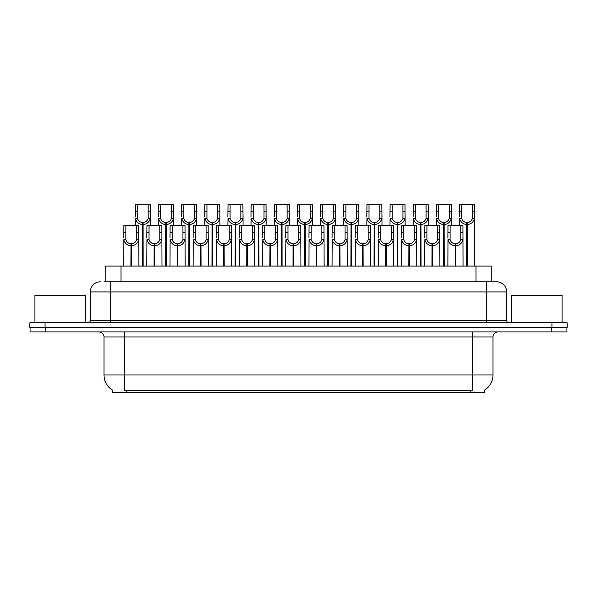 <?xml version="1.0" encoding="UTF-8"?>
<svg xmlns="http://www.w3.org/2000/svg" width="597" height="597" viewBox="0 0 597 597"><rect width="100%" height="100%" fill="white"/><g stroke="black" fill="none" stroke-linecap="round" stroke-linejoin="round"><path stroke-width="0.9" d="M104.057 281.784L110.587 281.784L104.057 281.784L105.781 281.784L105.781 266.083L491.219 266.083L491.219 281.784M484.391 390.184L484.391 392.707L112.609 392.707L112.609 390.184M112.766 390.274A17.731 17.731 0 0 1 104.005 374.983L124.266 374.983L124.266 390.274L472.734 390.274L472.734 374.983L492.995 374.983L492.995 336.992A5.067 5.067 0 0 1 498.062 331.932M104.005 374.983L104.005 336.992C104.259 336.171 103.393 332.395 98.938 331.932M484.234 390.274A17.731 17.731 0 0 0 492.995 374.983M45.245 331.932L566.949 331.932L566.949 327.372L30.051 327.372L30.051 331.932L45.245 331.932L45.245 327.372M566.949 331.932L566.949 327.372M100.46 281.784A10.127 10.127 0 0 0 90.326 291.918L90.326 320.283A2.53 2.53 0 0 1 87.796 322.813M496.54 281.784A10.127 10.127 0 0 1 506.674 291.918L110.587 291.918L110.587 281.784L496.391 281.784M506.674 291.918L506.674 320.283C506.808 321.805 507.651 322.649 509.204 322.813M45.044 322.813L29.85 322.813L29.85 327.372L45.044 327.372L45.044 322.813L551.956 322.813L551.956 327.372L567.15 327.372L567.15 322.813L551.956 322.813M455.123 266.083L455.212 243.8C452.616 243.531 450.899 242.151 450.071 239.673L450.101 225.562L462.899 225.562L463.056 266.083M455.123 245.822C451.347 245.397 448.974 243.345 447.996 239.673L447.854 266.083M447.854 237.86L448.011 225.562L450.101 225.562M455.698 266.083L455.698 243.8C458.302 243.531 460.011 242.151 460.839 239.673L460.817 225.562M455.698 243.8L455.787 266.083M455.212 243.8L455.212 266.083M463.056 237.86L462.914 239.673C461.936 243.345 459.563 245.397 455.787 245.822M466.705 266.083L466.794 222.524C464.19 222.256 462.481 220.883 461.653 218.398L461.675 204.293L474.473 204.293L474.63 266.083M466.705 224.547C462.929 224.121 460.548 222.069 459.578 218.398L459.436 225.562M459.436 216.584L459.593 204.293L461.675 204.293M467.279 266.083L467.279 222.524C469.876 222.256 471.593 220.883 472.414 218.398L472.391 204.293M467.279 222.524L467.369 266.083M466.794 222.524L466.794 266.083M474.63 216.584L474.496 218.398C473.518 222.069 471.145 224.121 467.369 224.547M85.565 322.813L85.565 295.463L34.917 295.463L34.917 322.813M562.083 322.813L562.083 295.463L511.435 295.463L511.435 322.813M431.967 266.083L432.056 243.8C429.452 243.531 427.743 242.151 426.915 239.673L426.937 225.562L439.743 225.562L439.899 266.083M431.967 245.822C428.191 245.397 425.818 243.345 424.84 239.673L424.698 266.083M424.698 237.86L424.855 225.562L426.937 225.562M432.541 266.083L432.541 243.8C435.138 243.531 436.855 242.151 437.683 239.673L437.653 225.562M432.541 243.8L432.631 266.083M432.056 243.8L432.056 266.083M439.899 237.86L439.758 239.673C438.78 243.345 436.407 245.397 432.631 245.822M408.811 266.083L408.9 243.8C406.296 243.531 404.587 242.151 403.759 239.673L403.781 225.562L416.587 225.562L416.736 266.083M408.811 245.822C405.035 245.397 402.654 243.345 401.684 239.673L401.542 266.083M401.542 237.86L401.699 225.562L403.781 225.562M409.385 266.083L409.385 243.8C411.982 243.531 413.699 242.151 414.519 239.673L414.497 225.562M409.385 243.8L409.475 266.083M408.9 243.8L408.9 266.083M416.736 237.86L416.602 239.673C415.624 243.345 413.251 245.397 409.475 245.822M385.655 266.083L385.744 243.8C383.14 243.531 381.431 242.151 380.602 239.673L380.625 225.562L393.423 225.562L393.58 266.083M385.655 245.822C381.879 245.397 379.498 243.345 378.52 239.673L378.386 266.083M378.386 237.86L378.543 225.562L380.625 225.562M386.229 266.083L386.229 243.8C388.826 243.531 390.542 242.151 391.363 239.673L391.341 225.562M386.229 243.8L386.311 266.083M385.744 243.8L385.744 266.083M393.58 237.86L393.445 239.673C392.468 243.345 390.087 245.397 386.311 245.822M362.498 266.083L362.58 243.8C359.984 243.531 358.267 242.151 357.446 239.673L357.469 225.562L370.267 225.562L370.424 266.083M362.498 245.822C358.722 245.397 356.342 243.345 355.364 239.673L355.23 266.083M355.23 237.86L355.387 225.562L357.469 225.562M363.066 266.083L363.066 243.8C365.67 243.531 367.379 242.151 368.207 239.673L368.185 225.562M363.066 243.8L363.155 266.083M362.58 243.8L362.58 266.083M370.424 237.86L370.289 239.673C369.312 243.345 366.931 245.397 363.155 245.822M443.549 266.083L443.631 222.524C441.034 222.256 439.317 220.883 438.497 218.398L438.519 204.293L451.317 204.293L451.474 225.562M443.549 224.547C439.773 224.121 437.392 222.069 436.414 218.398L436.28 225.562M436.28 216.584L436.437 204.293L438.519 204.293M444.123 266.083L444.123 222.524C446.72 222.256 448.437 220.883 449.257 218.398L449.235 204.293M444.123 222.524L444.205 266.083M443.631 222.524L443.631 266.083M451.474 216.584L451.339 218.398C450.362 222.069 447.981 224.121 444.205 224.547M420.385 266.083L420.475 222.524C417.878 222.256 416.161 220.883 415.34 218.398L415.363 204.293L428.161 204.293L428.318 225.562M420.385 224.547C416.609 224.121 414.236 222.069 413.258 218.398L413.124 225.562M413.124 216.584L413.273 204.293L415.363 204.293M420.96 266.083L420.96 222.524C423.564 222.256 425.273 220.883 426.101 218.398L426.079 204.293M420.96 222.524L421.049 266.083M420.475 222.524L420.475 266.083M428.318 216.584L428.176 218.398C427.206 222.069 424.825 224.121 421.049 224.547M397.229 266.083L397.318 222.524C394.721 222.256 393.005 220.883 392.177 218.398L392.207 204.293L405.005 204.293L405.162 225.562M397.229 224.547C393.453 224.121 391.08 222.069 390.102 218.398L389.968 225.562M389.968 216.584L390.117 204.293L392.207 204.293M397.803 266.083L397.803 222.524C400.408 222.256 402.117 220.883 402.945 218.398L402.923 204.293M397.803 222.524L397.893 266.083M397.318 222.524L397.318 266.083M405.162 216.584L405.02 218.398C404.042 222.069 401.669 224.121 397.893 224.547M374.073 266.083L374.162 222.524C371.558 222.256 369.849 220.883 369.021 218.398L369.043 204.293L381.849 204.293L382.005 225.562M374.073 224.547C370.297 224.121 367.924 222.069 366.946 218.398L366.804 225.562M366.804 216.584L366.961 204.293L369.043 204.293M374.647 266.083L374.647 222.524C377.252 222.256 378.961 220.883 379.789 218.398L379.767 204.293M374.647 222.524L374.737 266.083M374.162 222.524L374.162 266.083M382.005 216.584L381.864 218.398C380.886 222.069 378.513 224.121 374.737 224.547M339.335 266.083L339.424 243.8C336.827 243.531 335.111 242.151 334.29 239.673L334.313 225.562L347.111 225.562L347.267 266.083M339.335 245.822C335.559 245.397 333.186 243.345 332.208 239.673L332.074 266.083M332.074 237.86L332.223 225.562L334.313 225.562M339.909 266.083L339.909 243.8C342.514 243.531 344.223 242.151 345.051 239.673L345.029 225.562M339.909 243.8L339.999 266.083M339.424 243.8L339.424 266.083M347.267 237.86L347.126 239.673C346.156 243.345 343.775 245.397 339.999 245.822M316.179 266.083L316.268 243.8C313.671 243.531 311.955 242.151 311.127 239.673L311.156 225.562L323.955 225.562L324.111 266.083M316.179 245.822C312.403 245.397 310.03 243.345 309.052 239.673L308.91 266.083M308.91 237.86L309.067 225.562L311.156 225.562M316.753 266.083L316.753 243.8C319.358 243.531 321.067 242.151 321.895 239.673L321.873 225.562M316.753 243.8L316.843 266.083M316.268 243.8L316.268 266.083M324.111 237.86L323.97 239.673C322.992 243.345 320.619 245.397 316.843 245.822M293.023 266.083L293.112 243.8C290.508 243.531 288.799 242.151 287.97 239.673L287.993 225.562L300.798 225.562L300.955 266.083M293.023 245.822C289.247 245.397 286.873 243.345 285.896 239.673L285.754 266.083M285.754 237.86L285.911 225.562L287.993 225.562M293.597 266.083L293.597 243.8C296.194 243.531 297.91 242.151 298.739 239.673L298.709 225.562M293.597 243.8L293.687 266.083M293.112 243.8L293.112 266.083M300.955 237.86L300.813 239.673C299.836 243.345 297.463 245.397 293.687 245.822M269.866 266.083L269.956 243.8C267.352 243.531 265.643 242.151 264.814 239.673L264.837 225.562L277.642 225.562L277.792 266.083M269.866 245.822C266.09 245.397 263.71 243.345 262.74 239.673L262.598 266.083M262.598 237.86L262.755 225.562L264.837 225.562M270.441 266.083L270.441 243.8C273.038 243.531 274.754 242.151 275.575 239.673L275.553 225.562M270.441 243.8L270.531 266.083M269.956 243.8L269.956 266.083M277.792 237.86L277.657 239.673C276.68 243.345 274.307 245.397 270.531 245.822M350.917 266.083L351.006 222.524C348.402 222.256 346.693 220.883 345.864 218.398L345.887 204.293L358.693 204.293L358.842 225.562M350.917 224.547C347.141 224.121 344.767 222.069 343.79 218.398L343.648 225.562M343.648 216.584L343.805 204.293L345.887 204.293M351.491 266.083L351.491 222.524C354.088 222.256 355.805 220.883 356.633 218.398L356.603 204.293M351.491 222.524L351.581 266.083M351.006 222.524L351.006 266.083M358.842 216.584L358.707 218.398C357.73 222.069 355.357 224.121 351.581 224.547M327.76 266.083L327.85 222.524C325.246 222.256 323.537 220.883 322.708 218.398L322.731 204.293L335.529 204.293L335.686 225.562M327.76 224.547C323.984 224.121 321.604 222.069 320.634 218.398L320.492 225.562M320.492 216.584L320.649 204.293L322.731 204.293M328.335 266.083L328.335 222.524C330.932 222.256 332.648 220.883 333.469 218.398L333.447 204.293M328.335 222.524L328.425 266.083M327.85 222.524L327.85 266.083M335.686 216.584L335.551 218.398C334.574 222.069 332.201 224.121 328.425 224.547M304.604 266.083L304.686 222.524C302.089 222.256 300.373 220.883 299.552 218.398L299.575 204.293L312.373 204.293L312.529 225.562M304.604 224.547C300.828 224.121 298.448 222.069 297.47 218.398L297.336 225.562M297.336 216.584L297.493 204.293L299.575 204.293M305.179 266.083L305.179 222.524C307.776 222.256 309.492 220.883 310.313 218.398L310.291 204.293M305.179 222.524L305.261 266.083M304.686 222.524L304.686 266.083M312.529 216.584L312.395 218.398C311.418 222.069 309.037 224.121 305.261 224.547M281.441 266.083L281.53 222.524C278.933 222.256 277.217 220.883 276.396 218.398L276.418 204.293L289.217 204.293L289.373 225.562M281.441 224.547C277.665 224.121 275.292 222.069 274.314 218.398L274.18 225.562M274.18 216.584L274.329 204.293L276.418 204.293M282.015 266.083L282.015 222.524C284.62 222.256 286.329 220.883 287.157 218.398L287.135 204.293M282.015 222.524L282.105 266.083M281.53 222.524L281.53 266.083M289.373 216.584L289.232 218.398C288.261 222.069 285.881 224.121 282.105 224.547M246.71 266.083L246.8 243.8C244.195 243.531 242.479 242.151 241.658 239.673L241.681 225.562L254.479 225.562L254.635 266.083M246.71 245.822C242.934 245.397 240.554 243.345 239.576 239.673L239.442 266.083M239.442 237.86L239.598 225.562L241.681 225.562M247.285 266.083L247.285 243.8C249.882 243.531 251.598 242.151 252.419 239.673L252.397 225.562M247.285 243.8L247.367 266.083M246.8 243.8L246.8 266.083M254.635 237.86L254.501 239.673C253.524 243.345 251.143 245.397 247.367 245.822M223.547 266.083L223.636 243.8C221.039 243.531 219.323 242.151 218.502 239.673L218.524 225.562L231.323 225.562L231.479 266.083M223.547 245.822C219.778 245.397 217.398 243.345 216.42 239.673L216.286 266.083M216.286 237.86L216.442 225.562L218.524 225.562M224.121 266.083L224.121 243.8C226.726 243.531 228.435 242.151 229.263 239.673L229.241 225.562M224.121 243.8L224.211 266.083M223.636 243.8L223.636 266.083M231.479 237.86L231.345 239.673C230.367 243.345 227.987 245.397 224.211 245.822M200.391 266.083L200.48 243.8C197.883 243.531 196.167 242.151 195.346 239.673L195.368 225.562L208.166 225.562L208.323 266.083M200.391 245.822C196.614 245.397 194.241 243.345 193.264 239.673L193.13 266.083M193.13 237.86L193.279 225.562L195.368 225.562M200.965 266.083L200.965 243.8C203.57 243.531 205.278 242.151 206.107 239.673L206.084 225.562M200.965 243.8L201.055 266.083M200.48 243.8L200.48 266.083M208.323 237.86L208.181 239.673C207.211 243.345 204.831 245.397 201.055 245.822M177.234 266.083L177.324 243.8C174.727 243.531 173.011 242.151 172.182 239.673L172.212 225.562L185.01 225.562L185.167 266.083M177.234 245.822C173.458 245.397 171.085 243.345 170.108 239.673L169.966 266.083M169.966 237.86L170.123 225.562L172.212 225.562M177.809 266.083L177.809 243.8C180.413 243.531 182.122 242.151 182.951 239.673L182.928 225.562M177.809 243.8L177.899 266.083M177.324 243.8L177.324 266.083M185.167 237.86L185.025 239.673C184.048 243.345 181.675 245.397 177.899 245.822M154.078 266.083L154.168 243.8C151.563 243.531 149.854 242.151 149.026 239.673L149.049 225.562L161.854 225.562L162.011 266.083M154.078 245.822C150.302 245.397 147.929 243.345 146.952 239.673L146.81 266.083M146.81 237.86L146.966 225.562L149.049 225.562M154.653 266.083L154.653 243.8C157.25 243.531 158.966 242.151 159.795 239.673L159.765 225.562M154.653 243.8L154.742 266.083M154.168 243.8L154.168 266.083M162.011 237.86L161.869 239.673C160.891 243.345 158.518 245.397 154.742 245.822M130.922 266.083L131.012 243.8C128.407 243.531 126.698 242.151 125.87 239.673L125.892 225.562L138.698 225.562L138.847 266.083M130.922 245.822C127.146 245.397 124.766 243.345 123.795 239.673L123.654 266.083M123.654 237.86L123.81 225.562L125.892 225.562M131.497 266.083L131.497 243.8C134.094 243.531 135.81 242.151 136.631 239.673L136.609 225.562M131.497 243.8L131.586 266.083M131.012 243.8L131.012 266.083M138.847 237.86L138.713 239.673C137.735 243.345 135.362 245.397 131.586 245.822M258.285 266.083L258.374 222.524C255.777 222.256 254.061 220.883 253.232 218.398L253.262 204.293L266.061 204.293L266.217 225.562M258.285 224.547C254.509 224.121 252.135 222.069 251.158 218.398L251.024 225.562M251.024 216.584L251.173 204.293L253.262 204.293M258.859 266.083L258.859 222.524C261.464 222.256 263.173 220.883 264.001 218.398L263.978 204.293M258.859 222.524L258.949 266.083M258.374 222.524L258.374 266.083M266.217 216.584L266.075 218.398C265.098 222.069 262.725 224.121 258.949 224.547M235.128 266.083L235.218 222.524C232.614 222.256 230.905 220.883 230.076 218.398L230.099 204.293L242.904 204.293L243.061 225.562M235.128 224.547C231.352 224.121 228.979 222.069 228.002 218.398L227.86 225.562M227.86 216.584L228.017 204.293L230.099 204.293M235.703 266.083L235.703 222.524C238.307 222.256 240.016 220.883 240.845 218.398L240.822 204.293M235.703 222.524L235.793 266.083M235.218 222.524L235.218 266.083M243.061 216.584L242.919 218.398C241.942 222.069 239.569 224.121 235.793 224.547M211.972 266.083L212.062 222.524C209.457 222.256 207.749 220.883 206.92 218.398L206.943 204.293L219.748 204.293L219.897 225.562M211.972 224.547C208.196 224.121 205.823 222.069 204.846 218.398L204.704 225.562M204.704 216.584L204.861 204.293L206.943 204.293M212.547 266.083L212.547 222.524C215.144 222.256 216.86 220.883 217.689 218.398L217.659 204.293M212.547 222.524L212.636 266.083M212.062 222.524L212.062 266.083M219.897 216.584L219.763 218.398C218.786 222.069 216.412 224.121 212.636 224.547M188.816 266.083L188.906 222.524C186.301 222.256 184.592 220.883 183.764 218.398L183.786 204.293L196.585 204.293L196.741 225.562M188.816 224.547C185.04 224.121 182.66 222.069 181.689 218.398L181.548 225.562M181.548 216.584L181.704 204.293L183.786 204.293M189.391 266.083L189.391 222.524C191.988 222.256 193.704 220.883 194.525 218.398L194.503 204.293M189.391 222.524L189.48 266.083M188.906 222.524L188.906 266.083M196.741 216.584L196.607 218.398C195.629 222.069 193.256 224.121 189.48 224.547M165.66 266.083L165.742 222.524C163.145 222.256 161.429 220.883 160.608 218.398L160.63 204.293L173.428 204.293L173.585 225.562M165.66 224.547C161.884 224.121 159.503 222.069 158.526 218.398L158.392 225.562M158.392 216.584L158.548 204.293L160.63 204.293M166.235 266.083L166.235 222.524C168.832 222.256 170.548 220.883 171.369 218.398L171.346 204.293M166.235 222.524L166.317 266.083M165.742 222.524L165.742 266.083M173.585 216.584L173.451 218.398C172.473 222.069 170.093 224.121 166.317 224.547M142.496 266.083L142.586 222.524C139.989 222.256 138.273 220.883 137.452 218.398L137.474 204.293L150.272 204.293L150.429 225.562M142.496 224.547C138.72 224.121 136.347 222.069 135.37 218.398L135.235 225.562M135.235 216.584L135.385 204.293L137.474 204.293M143.071 266.083L143.071 222.524C145.675 222.256 147.384 220.883 148.213 218.398L148.19 204.293M143.071 222.524L143.161 266.083M142.586 222.524L142.586 266.083M150.429 216.584L150.287 218.398C149.317 222.069 146.937 224.121 143.161 224.547M470.712 392.707L470.712 390.184M126.288 392.707L126.288 390.184M120.982 281.784L120.982 266.083M476.018 281.784L476.018 266.083M472.734 331.932L472.734 336.992L104.005 336.992M492.995 336.992L472.734 336.992L472.734 374.983L124.266 374.983L124.266 331.932M551.755 331.932L551.755 327.372M110.587 322.813L110.587 291.918L90.326 291.918M90.326 320.283L506.674 320.283M486.413 281.784L486.413 322.813M450.101 232.509L448.011 232.509M450.071 239.673L447.996 239.673M462.914 239.673L460.839 239.673M462.899 232.509L460.817 232.509M461.675 211.234L459.593 211.234M461.653 218.398L459.578 218.398M474.496 218.398L472.414 218.398M474.473 211.234L472.391 211.234M426.937 232.509L424.855 232.509M426.915 239.673L424.84 239.673M439.758 239.673L437.683 239.673M439.743 232.509L437.653 232.509M403.781 232.509L401.699 232.509M403.759 239.673L401.684 239.673M416.602 239.673L414.519 239.673M416.587 232.509L414.497 232.509M380.625 232.509L378.543 232.509M380.602 239.673L378.52 239.673M393.445 239.673L391.363 239.673M393.423 232.509L391.341 232.509M357.469 232.509L355.387 232.509M357.446 239.673L355.364 239.673M370.289 239.673L368.207 239.673M370.267 232.509L368.185 232.509M438.519 211.234L436.437 211.234M438.497 218.398L436.414 218.398M451.339 218.398L449.257 218.398M451.317 211.234L449.235 211.234M415.363 211.234L413.273 211.234M415.34 218.398L413.258 218.398M428.176 218.398L426.101 218.398M428.161 211.234L426.079 211.234M392.207 211.234L390.117 211.234M392.177 218.398L390.102 218.398M405.02 218.398L402.945 218.398M405.005 211.234L402.923 211.234M369.043 211.234L366.961 211.234M369.021 218.398L366.946 218.398M381.864 218.398L379.789 218.398M381.849 211.234L379.767 211.234M334.313 232.509L332.223 232.509M334.29 239.673L332.208 239.673M347.126 239.673L345.051 239.673M347.111 232.509L345.029 232.509M311.156 232.509L309.067 232.509M311.127 239.673L309.052 239.673M323.97 239.673L321.895 239.673M323.955 232.509L321.873 232.509M287.993 232.509L285.911 232.509M287.97 239.673L285.896 239.673M300.813 239.673L298.739 239.673M300.798 232.509L298.709 232.509M264.837 232.509L262.755 232.509M264.814 239.673L262.74 239.673M277.657 239.673L275.575 239.673M277.642 232.509L275.553 232.509M345.887 211.234L343.805 211.234M345.864 218.398L343.79 218.398M358.707 218.398L356.633 218.398M358.693 211.234L356.603 211.234M322.731 211.234L320.649 211.234M322.708 218.398L320.634 218.398M335.551 218.398L333.469 218.398M335.529 211.234L333.447 211.234M299.575 211.234L297.493 211.234M299.552 218.398L297.47 218.398M312.395 218.398L310.313 218.398M312.373 211.234L310.291 211.234M276.418 211.234L274.329 211.234M276.396 218.398L274.314 218.398M289.232 218.398L287.157 218.398M289.217 211.234L287.135 211.234M241.681 232.509L239.598 232.509M241.658 239.673L239.576 239.673M254.501 239.673L252.419 239.673M254.479 232.509L252.397 232.509M218.524 232.509L216.442 232.509M218.502 239.673L216.42 239.673M231.345 239.673L229.263 239.673M231.323 232.509L229.241 232.509M195.368 232.509L193.279 232.509M195.346 239.673L193.264 239.673M208.181 239.673L206.107 239.673M208.166 232.509L206.084 232.509M172.212 232.509L170.123 232.509M172.182 239.673L170.108 239.673M185.025 239.673L182.951 239.673M185.01 232.509L182.928 232.509M149.049 232.509L146.966 232.509M149.026 239.673L146.952 239.673M161.869 239.673L159.795 239.673M161.854 232.509L159.765 232.509M125.892 232.509L123.81 232.509M125.87 239.673L123.795 239.673M138.713 239.673L136.631 239.673M138.698 232.509L136.609 232.509M253.262 211.234L251.173 211.234M253.232 218.398L251.158 218.398M266.075 218.398L264.001 218.398M266.061 211.234L263.978 211.234M230.099 211.234L228.017 211.234M230.076 218.398L228.002 218.398M242.919 218.398L240.845 218.398M242.904 211.234L240.822 211.234M206.943 211.234L204.861 211.234M206.92 218.398L204.846 218.398M219.763 218.398L217.689 218.398M219.748 211.234L217.659 211.234M183.786 211.234L181.704 211.234M183.764 218.398L181.689 218.398M196.607 218.398L194.525 218.398M196.585 211.234L194.503 211.234M160.63 211.234L158.548 211.234M160.608 218.398L158.526 218.398M173.451 218.398L171.369 218.398M173.428 211.234L171.346 211.234M137.474 211.234L135.385 211.234M137.452 218.398L135.37 218.398M150.287 218.398L148.213 218.398M150.272 211.234L148.19 211.234"/></g></svg>

